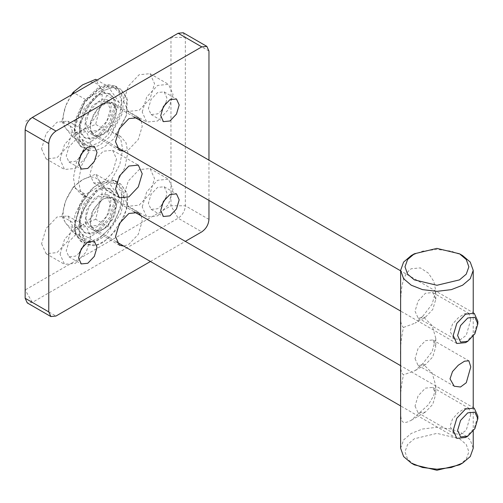 <?xml version="1.0" encoding="UTF-8"?>
<svg xmlns="http://www.w3.org/2000/svg" width="503" height="503" viewBox="0 0 503 503"><rect width="100%" height="100%" fill="white"/><g stroke="black" fill="none" stroke-linecap="round" stroke-linejoin="round"><path stroke-width="0.38" stroke-dasharray="2.52 1.89" d="M90.615 121.305L90.119 129.868L93.753 135.565L98.714 136.319L108.918 129.831L115.765 117.124L116.268 108.56L112.634 102.864L107.673 102.109L97.469 108.591L90.615 121.305M85.485 118.337L84.982 126.907L88.616 132.597L93.577 133.358L103.781 126.869L110.635 114.162L111.132 105.592L107.497 99.902L102.537 99.141L92.332 105.63L85.485 118.337M76.054 119.903L74.695 129.736L79.204 143.059L90.219 146.184L98.871 142.739L108.076 134.835L120.066 112.59L121.405 101.832L119.161 92.495L113.445 87.069L105.894 86.315L98.06 89.276L84.265 102.442L76.054 119.903M76.123 120.846L74.695 131.22L76.557 140.985L81.914 147.172L91.074 148.574L100.198 144.933L109.912 136.596L122.556 113.131L123.48 97.318L116.765 86.805L107.611 85.409L99.343 88.534L84.793 102.423L76.123 120.846M79.977 123.072L79.053 138.885L85.768 149.397L94.922 150.793L104.052 147.159L113.76 138.815L126.41 115.357L127.334 99.537L120.619 89.031L111.459 87.629L102.335 91.269L92.621 99.607L79.977 123.072M90.32 225.596L93.753 230.424L100.028 230.877L106.737 226.884L114.797 214.982L116.061 202.546L112.634 197.723L106.359 197.27L99.644 201.257L91.584 213.159L90.32 225.596M85.189 222.634L88.616 227.457L94.891 227.909L101.606 223.923L109.667 212.021L110.93 199.584L107.497 194.762L101.222 194.309L94.514 198.295L86.453 210.197L85.189 222.634M75.538 231.279C77.6 243.276 93.401 244.515 104.266 233.53C115.684 224.558 124.656 201.131 120.582 190.939L112.496 181.564L98.06 184.136L91.854 188.688L79.694 205.035L74.695 224.596L75.538 231.279M75.582 233.128L81.914 242.031L93.501 242.867L105.888 235.505L120.77 213.53L123.845 200.772L123.103 190.574L116.765 181.665L108.661 180.124L99.343 183.394L92.797 188.191L79.971 205.444L74.695 226.08L75.582 233.128M79.43 235.347L85.768 244.257L97.349 245.093L109.742 237.73L124.625 215.756L127.693 202.998L126.951 192.794L120.619 183.891L109.038 183.054L96.645 190.417L81.763 212.392L78.688 225.149L79.43 235.347M465.526 437.497L474.241 428.298L477.85 416.151M85.736 218.22L89.345 226.199L98.06 225.338L106.774 216.139L110.383 203.992L106.774 196.019L98.06 196.88L89.345 206.079L85.736 218.22M99.55 181.193L95.664 174.189L82.655 179.684C90.012 175.742 95.645 176.245 99.55 181.193C103.002 186.714 103.002 194.221 99.55 203.721L106.925 190.216L99.55 181.193M73.13 187.198L65.761 200.703C69.666 191.247 75.299 184.236 82.655 179.684L73.13 187.198L85.56 194.372L74.299 223.401L85.56 239.428L108.088 226.419L95.664 219.245L99.55 203.721C95.645 213.184 90.012 220.195 82.655 224.747L95.664 219.245M61.869 216.227L65.761 223.238C62.309 217.717 62.309 210.21 65.761 200.703L61.869 216.227L74.299 223.401M73.13 232.254L82.655 224.747C75.299 228.689 69.666 228.186 65.761 223.238L73.13 232.254L85.56 239.428M108.088 226.419L119.356 197.39L106.925 190.216M119.356 197.39L108.088 181.363L95.664 174.189M108.088 181.363L85.56 194.372M114.69 200.081L113.439 193.209L109.459 188.512L103.404 187.418L96.828 189.763L84.19 203.105L78.958 220.71L80.21 227.582L84.19 232.279L90.251 233.379L96.828 231.028L109.459 217.692L114.69 200.081M115.923 200.791L114.671 193.919L110.691 189.222L104.637 188.128L98.06 190.474L85.422 203.816L80.191 221.427L81.442 228.293L85.422 232.99L91.483 234.09L98.06 231.738L110.691 218.403L115.923 200.791M465.526 342.637L474.241 333.439L477.85 321.291M85.736 123.361L89.345 131.34L98.06 130.478L106.774 121.28L110.383 109.132L106.774 101.16L98.06 102.021L89.345 111.22L85.736 123.361M71.426 94.866L65.761 105.844C69.666 96.387 75.299 89.377 82.655 84.825C90.012 80.882 95.645 81.385 99.55 86.334L95.664 79.329M99.55 108.868L106.925 95.356L99.55 86.334C103.002 91.854 103.002 99.361 99.55 108.868C95.645 118.324 90.012 125.335 82.655 129.887L95.664 124.386L99.55 108.868M61.869 121.368L65.761 128.378C62.309 122.858 62.309 115.35 65.761 105.844L61.869 121.368L74.299 128.542L85.56 144.568L108.088 131.566L95.664 124.386M73.13 137.394L82.655 129.887C75.299 133.829 69.666 133.326 65.761 128.378L73.13 137.394L85.56 144.568M108.088 131.566L119.356 102.53L106.925 95.356M119.356 102.53L108.088 86.503L96.997 80.103M108.088 86.503L85.56 99.512L74.299 128.542M114.69 105.221L113.439 98.349L109.459 93.652L103.404 92.558L96.828 94.904L84.19 108.246L78.958 125.851L80.21 132.723L84.19 137.42L90.251 138.52L96.828 136.168L109.459 122.833L114.69 105.221M85.56 99.512L74.469 93.112M115.923 105.932L114.671 99.066L110.691 94.363L104.637 93.269L98.06 95.62L85.422 108.956L80.191 126.567L81.442 133.433L85.422 138.13L91.483 139.23L98.06 136.879L110.691 123.543L115.923 105.932M400.621 448.255L403.607 439.93L411.253 433.429L422.507 429.015L436.925 427.292L451.348 429.015L462.597 433.429L470.242 439.93L473.229 448.255M459.516 464.854L466.25 459.138L468.878 451.807L466.25 444.482L459.516 438.767L436.925 433.366L414.334 438.767L407.606 444.482L404.978 451.807L407.606 459.138L414.334 464.854M462.597 255.568L451.348 251.154L436.925 249.431L422.507 251.154L411.253 255.568M422.734 316.318L432.14 304.145L435.799 290.941L433.793 281.34L428.386 273.148L420.332 267.904L411.253 268.734C399.457 276.795 400.922 298.895 400.64 311.244C400.055 320.354 401.01 325.743 403.513 327.415C401.01 338.601 400.055 349.019 400.64 358.67C400.055 367.781 401.01 373.176 403.513 374.842C401.01 386.034 400.055 396.452 400.64 406.097C400.922 418.798 399.457 426.519 411.253 420.269L428.386 404.752L433.793 395.534L435.799 385.801L432.14 372.943L422.734 363.744L432.14 351.572L435.799 338.374L432.14 325.516L422.734 316.318L415.258 323.096L425.419 317.23L432.756 309.483L435.799 299.26L432.756 292.539L425.419 293.268L418.081 301.014L415.044 311.244L418.081 317.959L425.419 317.23M470.783 319.455L466.281 335.287L460.509 339.582L454.19 338.808L450.028 331.439L452.511 324.133L458.29 317.783L464.527 313.753L468.865 313.388L470.783 319.455M470.783 414.315L466.281 430.147L460.509 434.441L454.19 433.668L450.028 426.299L452.511 418.986L458.29 412.642L464.527 408.612L468.865 408.247L470.783 414.315M422.734 363.744L415.258 370.529L403.513 374.842M415.044 406.097L418.081 412.818L425.419 412.089L432.756 404.343L435.799 394.119L432.756 387.398L425.419 388.127L418.081 395.874L415.044 406.097M403.513 327.415L415.258 323.096M415.044 358.67L418.081 365.392L425.419 364.662L432.756 356.916L435.799 346.686L432.756 339.971L425.419 340.694L418.081 348.441L415.044 358.67M25.15 298.26L25.15 289.961L170.963 205.771L170.963 37.398L178.156 33.248M183.237 32.745L185.343 37.398L185.343 205.771C184.884 211.04 182.488 215.19 178.156 218.22L32.337 302.41L27.256 302.913M25.15 129.887L25.15 289.961L32.337 302.41L55.959 316.047M208.959 51.036L185.343 37.398L170.963 37.398L25.15 121.581M150.46 261.485L185.311 241.365M111.679 179.527L119.771 164.6L122.701 149.448L120.865 139.727L115.483 133.496L111.679 132.1L121.242 112.521L121.657 94.413L115.483 86.063L107.265 84.535L98.06 87.792L83.36 101.889L74.463 121.657L74.111 136.803L80.631 146.436L84.435 147.832L76.343 162.758L73.413 177.905L75.249 187.632L80.631 193.862L84.435 195.258L74.878 214.838L74.463 232.946L80.631 241.289L88.849 242.823L98.06 239.566L112.754 225.463L121.657 205.702L122.003 190.555L115.483 180.923L111.679 179.527L116.815 182.495L120.619 183.891L127.14 193.523L126.787 208.663L117.891 228.431L103.19 242.528L93.986 245.785L85.768 244.257L79.6 235.913L80.008 217.805L89.572 198.22L85.768 196.824L80.386 190.599L78.55 180.873L81.48 165.726L89.572 150.793L84.435 147.832M123.732 101.43L128.24 111.402L139.13 110.32L150.026 98.821L154.534 83.643L150.026 73.671L139.13 74.746L128.24 86.246L123.732 101.43M123.732 196.289L128.24 206.261L139.13 205.18L150.026 193.68L154.534 178.502L150.026 168.53L139.13 169.605L128.24 181.105L123.732 196.289M41.579 243.716L46.094 253.688L56.984 252.607L67.874 241.113L72.388 225.929L67.874 215.957L56.984 217.038L46.094 228.532L41.579 243.716M41.579 148.857L46.094 158.829L56.984 157.747L67.874 146.254L72.388 131.069L67.874 121.097L56.984 122.179L46.094 133.672L41.579 148.857M208.959 200.401L208.959 160.155M84.435 195.258L89.572 198.22M111.679 132.1L116.815 135.062L120.619 136.458L126.002 142.689L127.837 152.415L124.907 167.562L116.815 182.495M89.572 150.793L85.768 149.397L79.248 139.765L79.6 124.618L88.497 104.857L103.19 90.754L112.402 87.503L120.619 89.031L126.787 97.375L126.379 115.483L116.815 135.062M116.539 111.509L112.634 124.662L103.19 134.628L93.753 135.565L89.842 126.919L93.753 113.766L103.19 103.8L112.634 102.864L116.539 111.509M141.211 121.041L142.211 126.328L138.306 139.482L128.862 149.448L123.782 151.221M116.539 158.935L112.634 172.095L103.19 182.055L93.753 182.991L89.842 174.352L93.753 161.193L103.19 151.227L112.634 150.296L116.539 158.935M116.539 206.368L112.634 219.522L103.19 229.487L93.753 230.424L89.842 221.779L93.753 208.626L103.19 198.66L112.634 197.723L116.539 206.368M141.211 215.9L142.211 221.188L138.306 234.341L128.862 244.307L123.782 246.08M142.211 112.1L146.725 96.916L157.615 85.422L168.511 84.341L173.019 94.312L168.511 109.497L157.615 120.99L146.725 122.072L142.211 112.1M161.601 110.534L157.615 113.879L151.082 114.527L148.372 108.541L151.082 99.431L157.615 92.533L164.154 91.886L166.858 97.871L165.959 102.989M142.211 206.959L146.725 191.775L157.615 180.281L168.511 179.2L173.019 189.172L168.511 204.356L157.615 215.85L146.725 216.931L142.211 206.959M161.601 205.394L157.615 208.739L151.082 209.386L148.372 203.401L151.082 194.29L157.615 187.393L164.154 186.745L166.858 192.731L165.959 197.849M60.064 254.386L64.573 239.208L75.469 227.708L86.359 226.627L90.867 236.599L86.359 251.783L75.469 263.283L64.573 264.358L60.064 254.386M79.449 252.827L75.469 256.165L68.93 256.813L66.226 250.827L68.93 241.723L75.469 234.819L82.002 234.178L84.711 240.157L83.806 245.275M60.064 159.526L64.573 144.348L75.469 132.849L86.359 131.767L90.867 141.739L86.359 156.923L75.469 168.423L64.573 169.498L60.064 159.526M79.449 157.967L75.469 161.306L68.93 161.953L66.226 155.968L68.93 146.863L75.469 139.966L82.002 139.318L84.711 145.298L83.806 150.422M208.959 219.409L185.343 205.771L170.963 205.771L178.156 218.22L201.772 231.858M119.425 150.384L88.616 132.597M107.497 99.902L138.306 117.683M74.695 131.22L74.695 129.736M99.343 88.534L98.06 89.276M80.631 146.436L81.914 147.172M115.483 86.063L116.765 86.805M119.425 245.244L88.616 227.457M107.497 194.762L138.306 212.543M99.343 183.394L98.06 184.136M74.695 226.08L74.695 224.596M80.631 241.289L81.914 242.031M115.483 180.923L116.765 181.665M474.241 408.172L400.621 365.668M133.949 211.706L106.774 196.019M456.812 438.358L400.621 405.915M116.52 241.893L89.345 226.199M110.691 189.222L109.459 188.512M85.422 232.99L84.19 232.279M474.241 313.312L400.621 270.809M133.949 116.847L106.774 101.16M456.812 343.499L400.621 311.055M116.52 147.033L89.345 131.34M110.691 94.363L109.459 93.652M85.422 138.13L84.19 137.42M473.229 312.734L473.229 336.312M473.229 407.587L473.229 431.172M411.253 420.269L425.419 412.089M435.799 385.801L435.799 394.119M432.756 387.398L468.865 408.247M418.081 412.818L454.19 433.668M435.799 299.26L435.799 290.941M432.756 292.539L468.865 313.388M418.081 317.959L454.19 338.808M435.799 338.374L435.799 346.686M415.258 370.529L425.419 364.662M432.756 339.971L468.865 360.814M418.081 365.392L454.19 386.235M80.631 193.862L85.768 196.824M120.619 136.458L115.483 133.496M93.753 182.991L119.425 197.811M112.634 150.296L138.306 165.116M128.24 111.402L146.725 122.072M150.026 73.671L168.511 84.341M151.082 114.527L163.406 121.638M164.154 91.886L176.471 99.003M128.24 206.261L146.725 216.931M150.026 168.53L168.511 179.2M151.082 209.386L163.406 216.497M164.154 186.745L176.471 193.862M46.094 253.688L64.573 264.358M67.874 215.957L86.359 226.627M68.93 256.813L81.253 263.93M82.002 234.178L94.325 241.289M46.094 158.829L64.573 169.498M67.874 121.097L86.359 131.767M68.93 161.953L81.253 169.071M82.002 139.318L94.325 146.43"/><path stroke-width="0.75" d="M477.85 418.697L474.889 428.669L467.733 436.22L460.578 436.931L457.617 430.379L460.578 420.407L467.733 412.856L474.889 412.146L477.85 418.697L477.85 416.151L474.241 408.172L465.526 409.033L456.812 418.232L453.203 430.379L456.812 438.358L465.526 437.497L467.733 436.22M477.85 323.838L474.889 333.81L467.733 341.361L460.578 342.071L457.617 335.52L460.578 325.548L467.733 317.997L474.889 317.286L477.85 323.838L477.85 321.291L474.241 313.312L465.526 314.174L456.812 323.372L453.203 335.52L456.812 343.499L465.526 342.637L467.733 341.361M96.997 80.103L95.664 79.329L82.655 84.825L73.13 92.338L71.426 94.866M74.469 93.112L73.13 92.338M473.229 431.172L473.229 448.255L470.242 456.579L462.597 463.074L451.348 467.488L436.925 469.211L422.507 467.488L411.253 463.074L403.607 456.579L400.621 448.255L400.621 270.394L403.607 278.719L411.253 285.214L422.507 289.627L436.925 291.35L451.348 289.627L462.597 285.214L470.242 278.719L473.229 270.394L470.242 262.069L462.597 255.568L459.516 253.795L466.25 259.51L468.878 266.835L466.25 274.16L459.516 279.875L436.925 285.283L414.334 279.875L407.606 274.16L404.978 266.835L407.606 259.51L414.334 253.795L436.925 248.388L459.516 253.795M411.253 463.074L414.334 464.854L436.925 470.255L459.516 464.854L462.597 463.074M414.334 253.795L411.253 255.568L403.607 262.069L400.621 270.394M470.783 366.888L466.281 382.714L460.509 387.008L454.19 386.235L450.028 378.872L452.511 371.56L458.29 365.209L464.527 361.185L468.865 360.814L470.783 366.888M150.46 261.485L55.959 316.047L50.872 316.55L27.256 302.913L25.15 298.26L25.15 129.887C25.609 124.612 28.005 120.462 32.337 117.432L178.156 33.248L183.237 32.745L206.852 46.383L208.959 51.036L208.959 160.155M25.15 129.887L48.766 143.518C49.225 138.25 51.62 134.1 55.959 131.069L32.337 117.432M48.766 143.518L48.766 311.898L25.15 298.26M50.872 316.55L48.766 311.898M185.311 241.365L201.772 231.858C206.104 228.827 208.506 224.678 208.959 219.409L208.959 200.401M178.156 33.248L201.772 46.886L206.852 46.383M123.782 151.221L119.425 150.384L115.514 141.739L119.425 128.586L128.862 118.62L138.306 117.683L141.211 121.041M142.211 173.755L138.306 186.915L128.862 196.88L119.425 197.811L115.514 189.172L119.425 176.012L128.862 166.053L138.306 165.116L142.211 173.755M123.782 246.08L119.425 245.244L115.514 236.599L119.425 223.445L128.862 213.479L138.306 212.543L141.211 215.9M165.959 102.989L161.601 110.534M179.181 104.982L176.471 114.093L169.939 120.99L163.406 121.638L160.696 115.659L163.406 106.548L169.939 99.651L176.471 99.003L179.181 104.982M165.959 197.849L161.601 205.394M179.181 199.842L176.471 208.952L169.939 215.85L163.406 216.497L160.696 210.518L163.406 201.407L169.939 194.51L176.471 193.862L179.181 199.842M83.806 245.275L79.449 252.827M97.029 247.275L94.325 256.379L87.792 263.283L81.253 263.93L78.55 257.945L81.253 248.834L87.792 241.937L94.325 241.289L97.029 247.275M83.806 150.422L79.449 157.967M97.029 152.415L94.325 161.52L87.792 168.423L81.253 169.071L78.55 163.085L81.253 153.975L87.792 147.077L94.325 146.43L97.029 152.415M201.772 46.886L55.959 131.069M400.621 365.668L133.949 211.706M400.621 405.915L116.52 241.893M400.621 270.809L133.949 116.847M400.621 311.055L116.52 147.033M473.229 270.394L473.229 312.734M473.229 336.312L473.229 407.587"/></g></svg>
